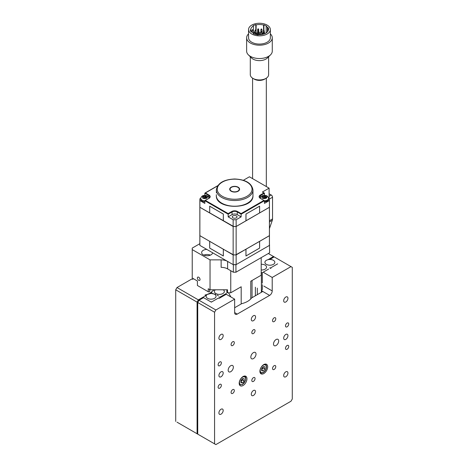 <?xml version="1.0" encoding="UTF-8"?>
<svg xmlns="http://www.w3.org/2000/svg" width="468" height="468" viewBox="0 0 468 468"><rect width="100%" height="100%" fill="white"/><g stroke="black" fill="none" stroke-linecap="round" stroke-linejoin="round"><path stroke-width="0.7" d="M257.318 288.124L257.318 294.653M255.376 287.188L255.376 295.776M209.395 293.53L211.331 292.406L211.981 292.781M214.572 312.226L197.73 302.503L199.023 300.263L215.865 309.986L214.572 312.226L214.572 443.851L215.865 444.6L290.997 401.222L292.289 398.982L292.289 267.357L268.328 253.521M177.003 287.545L198.379 299.889L197.081 302.129L175.711 289.791L177.003 287.545L191.903 278.946L192.547 279.32L193.518 278.758M198.379 299.889L206.47 295.214M268.199 259.576L273.505 256.511M177.003 422.165L198.379 434.503L177.003 422.165M175.711 289.791L175.711 421.416M197.081 302.129L197.081 433.754M253.428 352.615A3.662 2.118 120 0 0 251.035 355.838A3.662 2.118 120 0 0 251.597 358.775A3.662 2.118 120 0 0 255.265 356.663A3.662 2.118 120 0 0 255.265 352.433A3.662 2.118 120 0 0 253.428 352.615M253.428 329.8A2.287 1.322 120 0 0 251.936 331.818A2.287 1.322 120 0 0 252.287 333.655A2.287 1.322 120 0 0 254.574 332.333A2.287 1.322 120 0 0 254.574 329.688A2.287 1.322 120 0 0 253.428 329.8M253.428 315.742A3.024 1.743 120 0 0 251.456 318.404A3.024 1.743 120 0 0 251.919 320.826A3.024 1.743 120 0 0 254.943 319.082A3.024 1.743 120 0 0 254.943 315.59A3.024 1.743 120 0 0 253.428 315.742M285.813 371.832A3.024 1.743 120 0 0 283.842 374.494A3.024 1.743 120 0 0 284.304 376.921A3.024 1.743 120 0 0 287.323 375.172A3.024 1.743 120 0 0 287.323 371.686A3.024 1.743 120 0 0 285.813 371.832M287.106 345.507A2.287 1.322 120 0 0 285.615 347.525A2.287 1.322 120 0 0 285.966 349.362A2.287 1.322 120 0 0 288.253 348.04A2.287 1.322 120 0 0 288.253 345.396A2.287 1.322 120 0 0 287.106 345.507M285.813 334.439A3.024 1.743 120 0 0 283.842 337.1A3.024 1.743 120 0 0 284.304 339.522A3.024 1.743 120 0 0 287.323 337.779A3.024 1.743 120 0 0 287.323 334.292A3.024 1.743 120 0 0 285.813 334.439M287.106 323.072A2.287 1.322 120 0 0 285.615 325.09A2.287 1.322 120 0 0 285.966 326.927A2.287 1.322 120 0 0 288.253 325.605A2.287 1.322 120 0 0 288.253 322.961A2.287 1.322 120 0 0 287.106 323.072M285.813 297.045A3.024 1.743 120 0 0 283.842 299.707A3.024 1.743 120 0 0 284.304 302.129A3.024 1.743 120 0 0 287.323 300.386A3.024 1.743 120 0 0 287.323 296.893A3.024 1.743 120 0 0 285.813 297.045M277.653 263.841L270.27 268.106L270.919 268.48M199.023 300.263L203.557 297.642L211.331 302.129L218.457 298.017L219.106 298.391L226.225 294.278L234.649 299.14L234.649 312.601L237.241 314.098L269.621 295.402L261.852 290.915L261.852 292.038M197.73 302.503L197.73 434.128L214.572 443.851M215.865 444.6L197.73 434.128M269.884 259.459L274.154 256.885M263.794 272.592L272.212 277.454L290.997 266.608M263.794 286.053L272.212 290.915L272.212 277.454M253.428 377.664A2.287 1.322 120 0 0 251.936 379.683A2.287 1.322 120 0 0 252.287 381.519A2.287 1.322 120 0 0 254.574 380.197A2.287 1.322 120 0 0 254.574 377.553A2.287 1.322 120 0 0 253.428 377.664M274.154 317.836A2.287 1.322 120 0 0 272.657 319.855A2.287 1.322 120 0 0 273.008 321.691A2.287 1.322 120 0 0 275.301 320.369A2.287 1.322 120 0 0 275.301 317.725A2.287 1.322 120 0 0 274.154 317.836M232.707 341.769A2.287 1.322 120 0 0 231.21 343.787A2.287 1.322 120 0 0 231.561 345.618A2.287 1.322 120 0 0 233.848 344.296A2.287 1.322 120 0 0 233.848 341.652A2.287 1.322 120 0 0 232.707 341.769M232.707 389.633A2.287 1.322 120 0 0 231.21 391.652A2.287 1.322 120 0 0 231.561 393.483A2.287 1.322 120 0 0 233.848 392.161A2.287 1.322 120 0 0 233.848 389.516A2.287 1.322 120 0 0 232.707 389.633M253.428 390.528A3.024 1.743 120 0 0 251.456 393.19A3.024 1.743 120 0 0 251.919 395.612A3.024 1.743 120 0 0 254.943 393.869A3.024 1.743 120 0 0 254.943 390.382A3.024 1.743 120 0 0 253.428 390.528M272.212 290.915A3.662 2.118 -60 0 1 269.621 295.402M261.852 290.072L261.852 290.915M234.649 307.739L241.71 303.662A18.316 10.577 180 0 0 251.55 297.981L262.174 291.851L261.852 291.663M237.241 314.098A3.662 2.118 -60 0 1 235.404 314.28A3.662 2.118 -60 0 1 234.649 312.601M215.865 309.986L234.649 299.14M221.048 334.439A3.024 1.743 120 0 0 219.071 337.1A3.024 1.743 120 0 0 219.533 339.522A3.024 1.743 120 0 0 222.557 337.779A3.024 1.743 120 0 0 222.557 334.287A3.024 1.743 120 0 0 221.048 334.439M219.749 361.963A2.287 1.322 120 0 0 218.258 363.975A2.287 1.322 120 0 0 218.609 365.812A2.287 1.322 120 0 0 220.896 364.49A2.287 1.322 120 0 0 220.896 361.846A2.287 1.322 120 0 0 219.749 361.963M221.048 371.832A3.024 1.743 120 0 0 219.071 374.494A3.024 1.743 120 0 0 219.533 376.915A3.024 1.743 120 0 0 222.557 375.172A3.024 1.743 120 0 0 222.557 371.68A3.024 1.743 120 0 0 221.048 371.832M219.749 384.398A2.287 1.322 120 0 0 218.258 386.416A2.287 1.322 120 0 0 218.609 388.247A2.287 1.322 120 0 0 220.896 386.925A2.287 1.322 120 0 0 220.896 384.281A2.287 1.322 120 0 0 219.749 384.398M221.048 409.225A3.024 1.743 120 0 0 219.071 411.887A3.024 1.743 120 0 0 219.533 414.309A3.024 1.743 120 0 0 222.557 412.565A3.024 1.743 120 0 0 222.557 409.079A3.024 1.743 120 0 0 221.048 409.225M276.097 339.522A3.662 2.118 120 0 0 273.704 342.751A3.662 2.118 120 0 0 274.266 345.688A3.662 2.118 120 0 0 277.928 343.576A3.662 2.118 120 0 0 277.928 339.341A3.662 2.118 120 0 0 276.097 339.522M230.759 365.701A3.662 2.118 120 0 0 228.366 368.93A3.662 2.118 120 0 0 228.928 371.867A3.662 2.118 120 0 0 232.596 369.749A3.662 2.118 120 0 0 232.596 365.52A3.662 2.118 120 0 0 230.759 365.701M263.794 364.578A5.493 3.171 120 0 0 260.202 369.422A5.493 3.171 120 0 0 261.045 373.827A5.493 3.171 120 0 0 266.544 370.65A5.493 3.171 120 0 0 266.544 364.309A5.493 3.171 120 0 0 263.794 364.578M243.067 376.547A5.493 3.171 120 0 0 239.476 381.385A5.493 3.171 120 0 0 240.318 385.79A5.493 3.171 120 0 0 245.817 382.619A5.493 3.171 120 0 0 245.817 376.272A5.493 3.171 120 0 0 243.067 376.547M274.154 365.701A2.287 1.322 120 0 0 272.657 367.719A2.287 1.322 120 0 0 273.008 369.55A2.287 1.322 120 0 0 275.301 368.228A2.287 1.322 120 0 0 275.301 365.584A2.287 1.322 120 0 0 274.154 365.701M273.394 264.373A4.967 2.866 180 0 1 267.836 264.958A4.967 2.866 180 0 1 264.923 262.168A4.967 2.866 180 0 1 269.884 259.477A4.967 2.866 180 0 1 274.839 262.168A4.967 2.866 180 0 1 273.394 264.373M276.927 264.262L270.609 267.907L269.673 267.907M261.202 264.274A4.967 2.866 180 0 1 266.549 266.953A4.967 2.866 180 0 1 261.202 269.989M262.314 289.604L262.314 284.679M262.314 283.152L262.314 272.698L261.202 272.592M268.638 269.047L262.314 272.698M261.384 292.307L261.384 272.698M219.153 297.075L220.089 297.075L226.407 293.424M215.385 289.791A4.967 2.866 -0 0 0 214.402 291.336A4.967 2.866 -0 0 0 217.14 294.079A4.967 2.866 -0 0 0 222.107 293.904A4.967 2.866 -0 0 0 224.324 291.336A4.967 2.866 -0 0 0 223.341 289.791M207.447 299.889L210.863 301.86L211.799 301.86L218.117 298.21M213.297 293.734A4.967 2.866 -0 0 0 206.113 296.121A4.967 2.866 -0 0 0 209.032 298.912A4.967 2.866 -0 0 0 214.584 298.327A4.967 2.866 -0 0 0 216.035 296.121A4.967 2.866 -0 0 0 213.297 293.734M242.477 378.665A2.287 1.322 -60 0 1 240.932 381.59M242.547 378.571L244.167 378.717L244.167 380.876L242.547 382.888L240.932 382.748L240.932 380.589L242.547 378.571M240.932 381.958L242.547 382.888M242.482 378.653L242.482 379.905L244.167 380.876M242.482 379.905L240.932 381.835M244.483 376.038A5.037 2.907 -60 0 1 244.583 376.091C245.753 376.366 246.057 377.863 245.495 380.583L242.406 384.597L239.546 384.813A5.037 2.907 -60 0 1 239.446 384.755M263.203 366.707A2.287 1.322 -60 0 1 261.659 369.626M264.906 366.766L264.882 368.936L263.256 370.937L261.647 370.767L261.665 368.597L263.297 366.596L264.906 366.766M263.209 366.696L263.197 367.965L264.882 368.936M261.653 370.012L263.256 370.937M265.21 364.069A5.037 2.907 -60 0 1 265.309 364.122C268.755 366.894 264.315 374.459 260.272 372.85A5.037 2.907 -60 0 1 260.173 372.791M263.197 367.965L261.653 369.86M210.407 255.13A5.493 3.171 -0 0 0 203.837 255.13M206.815 249.415A5.493 3.171 -0 0 0 201.626 252.585A5.493 3.171 -0 0 0 203.235 254.826A5.493 3.171 -0 0 0 209.085 255.551A5.493 3.171 -0 0 0 212.607 252.761M209.646 289.569L209.646 291.663A0.918 0.526 180 0 1 208.237 291.745L208.237 288.75L210.038 289.791L210.038 259.875L221.136 259.875A9.161 5.288 180 0 1 227.618 261.425L233.351 264.736L235.942 264.736L235.942 272.218L269.621 252.773L269.451 243.699M198.701 280.291A1.878 1.082 -120 0 0 199.643 280.385A1.878 1.082 -120 0 0 199.643 278.22A1.878 1.082 -120 0 0 197.765 277.132A1.878 1.082 -120 0 0 197.473 278.641A1.878 1.082 -120 0 0 198.701 280.291M230.759 270.72L230.759 292.781L227.512 292.781A0.918 0.526 180 0 1 226.869 292.629L226.869 289.791M261.202 257.634L261.202 275.207L250.772 281.227L250.772 298.923M241.19 303.96L241.19 286.761L230.759 292.781M199.842 243.699L192.225 248.099L192.225 278.01L197.408 281.005L197.408 285.492L208.237 291.745M210.038 259.875L192.225 249.596M210.038 289.791L227.512 289.791L227.512 292.781M227.618 261.425L227.618 268.901A9.161 5.288 -0 0 0 221.136 267.357L221.136 259.875M227.618 268.901L233.351 272.218L233.351 264.736M235.942 272.218L233.351 272.218M269.621 245.29L235.942 264.736M203.375 197.122L202.743 196.969L203.165 196.379L203.796 196.531A0.825 0.474 -0 0 0 204.873 196.273L205.136 195.911L206.154 196.15L205.891 196.519A0.825 0.474 -0 0 0 205.826 196.7A0.825 0.474 -0 0 0 206.335 197.139L206.967 197.291L206.546 197.882L205.914 197.73A0.825 0.474 -0 0 0 204.838 197.982L204.574 198.35L203.557 198.11L203.82 197.742A0.825 0.474 -0 0 0 203.375 197.122M203.165 197.069L203.165 196.379M203.796 197.806L203.796 197.806A0.825 0.474 -0 0 0 204.873 197.549L204.873 196.273M205.826 197.344L205.136 197.18L205.136 195.911M205.136 197.18L204.873 197.549M231.408 191.073A4.581 2.644 -0 0 0 236.399 191.646A4.581 2.644 -0 0 0 239.23 189.201A4.581 2.644 -0 0 0 236.399 186.761A4.581 2.644 -0 0 0 231.408 187.335A4.581 2.644 -0 0 0 230.069 189.201A4.581 2.644 -0 0 0 231.408 191.073M243.354 180.285L249.415 176.787L269.106 188.154L269.106 198.625M263.408 197.742A0.825 0.474 -0 0 0 263.466 197.56A0.825 0.474 -0 0 0 262.963 197.122L262.326 196.969L262.747 196.379L263.385 196.531A0.825 0.474 -0 0 0 264.461 196.273L264.724 195.911L265.736 196.15L265.473 196.519A0.825 0.474 -0 0 0 265.414 196.7A0.825 0.474 -0 0 0 265.918 197.139L266.555 197.291L266.134 197.882L265.496 197.73A0.825 0.474 -0 0 0 264.42 197.982L264.157 198.35L263.145 198.11L263.408 197.742L263.408 198.169M262.747 197.069L262.747 196.379M263.466 197.824A0.825 0.474 -0 0 0 264.461 197.549L264.461 196.273M265.414 197.344L264.724 197.18L264.724 195.911M264.724 197.18L264.461 197.549M265.918 197.829L265.918 197.139M266.532 197.326A4.124 2.381 -0 0 0 266.023 197.174L265.918 197.601M265.918 197.677A3.756 2.17 180 0 1 266.216 197.765M268.562 198.315L269.422 198.812A34.807 20.095 180 0 1 269.451 199.672A34.807 20.095 180 0 1 269.422 200.538L264.443 203.41L264.443 200.719L260.296 198.327A3.662 2.118 -0 0 0 260.547 198.473M264.443 195.367L264.443 193.243L262.63 192.196M209.711 212.917L209.687 206.172L223.341 214.051L223.341 220.814L233.152 226.483A34.807 20.095 -0 0 0 236.141 226.483L245.957 220.814L245.957 214.051L259.611 206.172L259.611 212.934L269.422 207.266L269.422 200.538M269.422 207.266A34.807 20.095 -0 0 0 269.451 206.406L269.451 199.672M260.553 197.356L260.553 195.484L264.443 193.243L263.923 192.945L260.296 195.039L260.553 195.484A3.662 2.118 -0 0 0 259.483 196.981L260.296 198.327A4.031 2.328 180 0 1 260.296 195.039M204.855 195.367L204.855 193.243L205.37 192.945L208.997 195.039A4.031 2.328 180 0 1 208.997 198.327L205.37 200.421L228.173 213.583L231.8 211.489A4.031 2.328 180 0 1 237.498 211.489L241.125 213.583L263.923 200.421M200.737 198.315L199.871 198.812A34.807 20.095 -0 0 0 199.842 199.672A34.807 20.095 -0 0 0 199.871 200.538L204.855 203.41L204.855 200.719L205.37 200.421L204.855 200.719L228.173 214.18L228.173 213.583M232.965 217.848A2.381 1.375 180 0 1 232.268 216.871A2.381 1.375 180 0 1 232.965 215.9A2.381 1.375 180 0 1 235.556 215.602A2.381 1.375 180 0 1 237.03 216.871A2.381 1.375 180 0 1 235.556 218.146A2.381 1.375 180 0 1 232.965 217.848M233.152 226.483L233.152 219.749L228.173 216.871L232.058 214.631A3.662 2.118 180 0 1 237.241 214.631L241.125 216.871L236.141 219.749L236.141 226.483L269.387 207.289M236.141 219.749A34.807 20.095 180 0 1 233.152 219.749M228.173 216.871L228.173 214.18L232.058 211.94L231.8 211.489M241.125 216.871L241.125 213.583M208.74 197.356L208.74 195.484L204.855 193.243L217.62 185.872M269.106 188.154L262.367 192.044M199.871 235.656A34.807 20.095 180 0 1 199.842 234.796L199.842 206.435A34.807 20.095 -0 0 0 199.871 207.295L199.871 235.656L233.152 254.867L233.152 226.512A34.807 20.095 -0 0 0 236.141 226.512L236.141 254.867A34.807 20.095 180 0 1 233.152 254.867M199.871 200.538L199.871 207.266A34.807 20.095 -0 0 1 199.842 206.406A34.807 20.095 -0 0 0 199.842 206.435M199.871 207.295L233.152 226.512M269.451 206.435L269.451 234.796A34.807 20.095 180 0 1 269.422 235.656L269.422 207.295A34.807 20.095 -0 0 0 269.451 206.435A34.807 20.095 -0 0 0 269.451 206.417M235.737 254.879L245.928 249.222L245.957 255.996L259.611 248.11L259.611 241.353L269.422 235.685A34.807 20.095 180 0 0 269.451 234.825A34.807 20.095 180 0 1 269.451 234.825L269.451 244.548A34.807 20.095 180 0 1 269.422 245.407L269.422 235.656L236.141 254.867M236.141 226.512L269.422 207.295M199.912 207.289L233.561 226.489M235.737 226.489L236.129 226.489M223.341 214.051L223.312 220.802L209.711 212.946L209.711 206.189M199.871 207.266L209.687 212.934M206.335 197.677A3.756 2.17 180 0 1 206.634 197.765M204.855 201.843A3.756 2.17 180 0 1 203.416 201.673L203.328 201.731C201.655 201.263 200.79 200.474 200.731 199.374A4.124 2.381 -0 0 0 203.276 201.573L203.328 201.731M206.95 197.326A4.124 2.381 -0 0 0 206.435 197.174L206.335 197.601M203.276 201.573A4.124 2.381 -0 0 0 204.855 201.755M206.335 197.829L206.335 197.139A4.124 2.381 -0 0 1 206.435 197.174M199.912 235.679L209.711 241.336L209.711 248.099L223.312 255.949L223.312 249.222L209.74 241.383M209.711 241.336L199.871 235.685A34.807 20.095 180 0 1 199.842 234.825A34.807 20.095 180 0 1 199.842 234.807L199.842 244.548A34.807 20.095 180 0 0 199.871 245.407L233.152 264.619L233.152 254.902L223.341 249.233L233.561 254.879M209.687 241.353L209.687 248.11L223.341 255.996L223.341 249.233M245.957 255.967L259.611 248.11M259.611 241.353L245.981 249.222L245.981 255.949L259.582 248.099L259.559 241.353L245.981 249.222M245.957 249.233L236.141 254.902A34.807 20.095 180 0 1 233.152 254.902M236.141 254.902L236.141 264.619A34.807 20.095 180 0 1 233.152 264.619M269.422 245.407L236.141 264.619M199.871 235.685L199.871 245.407M209.74 206.23L223.312 214.069M245.957 220.785L259.582 212.946L259.582 206.218L245.957 214.051L259.582 206.218M245.981 220.802L245.981 214.069M216.327 189.949C217.526 183.163 223.64 179.513 234.661 178.987C245.671 179.519 251.772 183.175 252.966 189.949A18.316 10.577 180 0 1 234.649 200.526A18.316 10.577 180 0 1 216.327 189.949L216.427 192.804M234.649 186.346A4.943 2.855 180 0 1 239.218 188.113A4.943 2.855 180 0 1 238.148 191.225A4.943 2.855 180 0 1 231.151 191.225A4.943 2.855 180 0 1 230.081 188.107A4.943 2.855 180 0 1 234.649 186.346M230.075 189.353A4.581 2.644 -0 0 0 231.286 191.295M238.013 191.295A4.581 2.644 -0 0 0 239.218 189.353M269.106 193.764L271.241 194.998A1.831 1.059 60 0 1 272.534 197.244L272.534 218.948A5.493 3.171 60 0 1 272.335 220.252L269.451 228.577M265.929 78.408L264.636 79.156A7.33 4.23 180 0 1 254.27 79.156L252.977 78.408A9.161 5.288 -0 0 0 265.929 78.408A9.161 5.288 -0 0 0 268.614 74.669L268.614 56.757M256.669 34.492A7.055 4.072 180 0 1 257.628 34.299M259.26 34.164A7.055 4.072 180 0 1 260.723 34.228M266.175 26.243L266.473 26.027L263.905 24.839L263.572 25.073A8.793 5.078 -0 0 0 256.154 24.915L255.815 24.611L253.053 25.652L253.41 25.968A8.793 5.078 -0 0 0 251.527 27.536A8.793 5.078 -0 0 0 250.772 29.589A8.793 5.078 -0 0 0 250.795 29.934L250.181 30.028L251.047 31.865L251.626 31.771A8.793 5.078 -0 0 0 253.714 33.38L253.399 33.79L258.09 34.989L258.371 34.62A8.793 5.078 -0 0 0 267.602 31.648A8.793 5.078 -0 0 0 268.357 29.589A8.793 5.078 -0 0 0 268.328 29.151L268.726 29.086L267.86 27.249L267.427 27.314A8.793 5.078 -0 0 0 266.175 26.243L266.175 32.941M267.86 31.28L267.86 27.249M251.842 32.017L252.667 30.941A1.328 0.989 -142.5 0 0 252.451 29.566L250.965 31.496A1.328 0.989 37.5 0 1 251.205 31.842M263.203 33.409A9.161 5.288 -0 0 0 261.975 33.146M260.723 32.994A9.161 5.288 -0 0 0 259.178 32.947M257.628 33.052A9.161 5.288 -0 0 0 256.078 33.316M267.427 31.865L267.427 27.314M263.595 30.285L263.232 30.882A0.55 0.316 180 0 0 264.268 30.882L263.595 30.285L263.905 30.285L263.905 24.839M263.572 30.321L263.572 25.073M256.154 24.915L256.078 33.07M263.203 33.199A8.793 5.078 -0 0 0 261.975 32.935M260.723 32.789A8.793 5.078 -0 0 0 259.056 32.748M257.628 32.865A8.793 5.078 -0 0 0 256.154 33.14M255.815 30.127L255.815 24.611M253.41 33.216L253.41 25.968M250.795 29.934L250.795 31.321M253.714 33.38L253.714 33.871M268.328 29.151L268.328 30.034M269.416 32.105A10.899 6.295 180 0 1 257.195 35.714A10.899 6.295 180 0 1 248.555 29.554A10.899 6.295 180 0 1 249.491 27.009A10.899 6.295 180 0 1 261.711 23.4A10.899 6.295 180 0 1 270.352 29.554A10.899 6.295 180 0 1 269.416 32.105M248.555 29.554L248.555 37.785A10.899 6.295 -0 0 0 257.195 43.939A10.899 6.295 -0 0 0 269.416 40.33A10.899 6.295 -0 0 0 270.352 37.785L270.352 29.554M248.555 33.883A12.823 7.406 -0 0 0 246.63 37.785A12.823 7.406 -0 0 0 249.017 42.085A12.823 7.406 -0 0 0 260.752 45.15A12.823 7.406 -0 0 0 271.177 40.78A12.823 7.406 -0 0 0 272.277 37.785A12.823 7.406 -0 0 0 270.352 33.883M272.277 37.785L272.277 51.117A12.823 7.406 180 0 1 270.551 54.832A12.823 7.406 180 0 1 249.017 55.423A12.823 7.406 180 0 1 248.356 54.832A12.823 7.406 180 0 1 246.63 51.117L246.63 37.785M270.551 54.832L267.38 57.991A9.161 5.288 180 0 1 252 58.412A9.161 5.288 180 0 1 251.527 57.991L248.356 54.832M250.292 56.757L250.292 74.669A9.161 5.288 -0 0 0 252 77.741A9.161 5.288 -0 0 0 252.977 78.408M254.867 31.736L255.23 32.333A0.55 0.316 180 0 1 254.194 32.333L254.557 31.736M256.271 33.433L256.634 34.029A0.55 0.316 180 0 1 255.598 34.029L255.961 33.433M258.868 32.438L259.231 33.035A0.55 0.316 180 0 1 258.19 33.035L258.558 32.438M262.741 34.304A0.55 0.316 180 0 1 262.747 34.322L262.378 33.708M261.7 34.515A0.55 0.316 180 0 1 261.7 34.304L262.068 33.708M264.221 32.157L264.584 32.754A0.55 0.316 180 0 1 263.548 32.754L263.911 32.157M261.431 31.356L261.793 31.959A0.55 0.316 180 0 1 260.758 31.959L261.121 31.356M258.529 30.613L258.892 31.216A0.55 0.316 180 0 1 257.856 31.216L258.219 30.613M261.583 28.969L261.945 29.566A0.55 0.316 180 0 1 260.91 29.566L261.273 28.969M258.336 28.823L258.699 29.42A0.55 0.316 180 0 1 257.657 29.42L258.02 28.823M255.68 29.911L256.043 30.514A0.55 0.316 180 0 1 255.007 30.514L255.37 29.911M242.547 384.286A4.352 2.51 120 0 0 245.214 377.419A4.352 2.51 120 0 0 239.885 380.496A4.352 2.51 120 0 0 242.547 384.286M260.594 372.054A4.352 2.51 120 0 0 265.923 369.047A4.352 2.51 120 0 0 263.308 365.192A4.352 2.51 120 0 0 260.594 372.054M223.768 289.791L223.768 290.183M203.796 196.531L203.796 197.344M263.385 196.531L263.385 197.344M263.455 198.496C260.296 198.309 262.963 194.6 265.426 195.764C266.789 196.191 267.251 196.835 266.807 197.701C266.064 198.485 264.946 198.754 263.455 198.496M260.319 198.403C260.986 195.946 262.805 194.981 265.789 195.519C267.409 195.84 268.334 196.806 268.562 198.403A4.124 2.381 180 0 1 264.443 200.784M264.443 201.755A4.124 2.381 -0 0 0 268.562 199.374L264.443 201.907M208.74 198.479L209.816 196.981A3.662 2.118 -0 0 0 208.74 195.484L208.997 195.039M232.058 214.631L232.058 211.94A3.662 2.118 -0 0 1 237.241 211.94L237.498 211.489M237.241 214.631L237.241 211.94L241.125 214.18L264.443 200.719M205.007 200.509L208.997 198.327M204.855 200.784A4.124 2.381 180 0 1 203.276 200.596A4.124 2.381 180 0 1 200.731 198.403L200.731 199.374M205.838 195.764C207.207 196.191 207.663 196.835 207.225 197.701C206.482 198.485 205.364 198.754 203.872 198.496C200.708 198.309 203.375 194.6 205.838 195.764M234.661 179.156A17.404 10.05 -0 0 0 219.568 194.22A17.404 10.05 -0 0 0 249.713 194.232A17.404 10.05 -0 0 0 234.661 179.156M216.327 194.665L216.327 195.636A18.316 10.577 -0 0 0 234.649 206.212A18.316 10.577 -0 0 0 252.966 195.636L252.966 189.949M272.335 220.252L269.451 221.92M269.451 220.732L272.534 218.948M272.534 197.244L269.433 199.035M269.106 196.232L271.241 194.998M209.799 293.296L214.186 289.791M228.501 292.781L230.929 296.993M205.019 295.039L211.086 293.413L215.748 294.354M217.07 295.004L218.451 295.922M252.053 280.49L252.053 297.695M239.23 189.201L239.23 189.499M263.466 198.186L263.466 197.56M265.414 197.712L265.414 196.7M268.562 198.403L268.562 199.374M264.291 193.032L262.554 192.026M217.755 185.667L205.007 193.032M199.842 206.406L199.842 199.672M200.731 198.403C201.398 195.946 203.223 194.981 206.201 195.519C207.821 195.84 208.746 196.806 208.974 198.403M205.826 197.712L205.826 196.7M216.327 195.636C215.485 209.869 253.814 209.869 252.966 195.636M266.321 186.551L266.321 78.162M252.585 178.618L252.585 78.162M254.165 32.438L254.165 33.989M255.265 32.438L255.265 34.269M256.669 34.135L256.669 34.626M258.927 34.211L258.664 34.644M259.237 34.211L259.518 34.667M258.161 33.14L258.161 34.895M259.26 33.14L259.26 34.246M263.513 32.859L263.513 34.129M264.613 32.859L264.613 33.749M263.203 30.987L263.203 34.217M264.303 30.987L264.303 32.286M260.723 32.064L260.723 34.626M261.823 32.064L261.823 34.105M257.827 31.321L257.827 34.925M258.921 31.321L258.921 32.532M260.875 29.671L260.875 31.76M261.975 29.671L261.975 33.854M257.628 29.525L257.628 34.872M258.728 29.525L258.728 30.941M254.978 30.619L254.978 31.912M256.078 30.619L256.078 33.368"/></g></svg>
